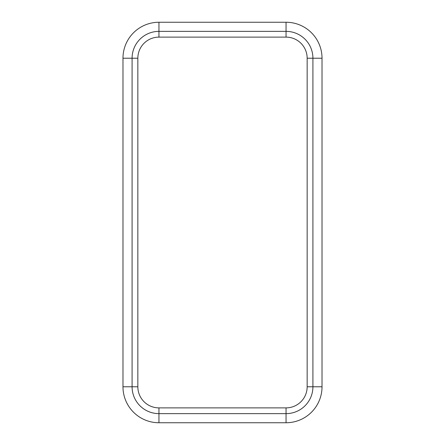 <?xml version="1.0" encoding="UTF-8"?>
<svg xmlns="http://www.w3.org/2000/svg" width="445" height="445" viewBox="0 0 445 445"><rect width="100%" height="100%" fill="white"/><g stroke="black" fill="none" stroke-linecap="round" stroke-linejoin="round"><path stroke-width="0.67" d="M158.948 37.119L158.948 22.25L286.052 22.25A35.973 35.973 0 0 1 322.024 58.223L322.024 386.777L312.913 386.777L312.913 58.223A26.861 26.861 0 0 0 286.052 31.361L158.948 31.361A26.861 26.861 0 0 0 132.087 58.223L132.087 386.777A26.861 26.861 0 0 0 158.948 413.639L286.052 413.639A26.861 26.861 0 0 0 312.913 386.777L307.156 386.777L307.156 58.223A21.104 21.104 0 0 0 286.052 37.119L158.948 37.119A21.104 21.104 0 0 0 137.844 58.223L137.844 386.777A21.104 21.104 0 0 0 158.948 407.881L286.052 407.881A21.104 21.104 0 0 0 307.156 386.777M158.948 22.25A35.973 35.973 0 0 0 122.976 58.223L122.976 386.777L137.844 386.777M322.024 386.777A35.973 35.973 0 0 1 286.052 422.75L158.948 422.75A35.973 35.973 0 0 1 122.976 386.777M307.156 58.223L322.024 58.223M286.052 37.119L286.052 22.25M286.052 422.75L286.052 407.881M158.948 422.75L158.948 407.881M137.844 58.223L122.976 58.223"/></g></svg>
